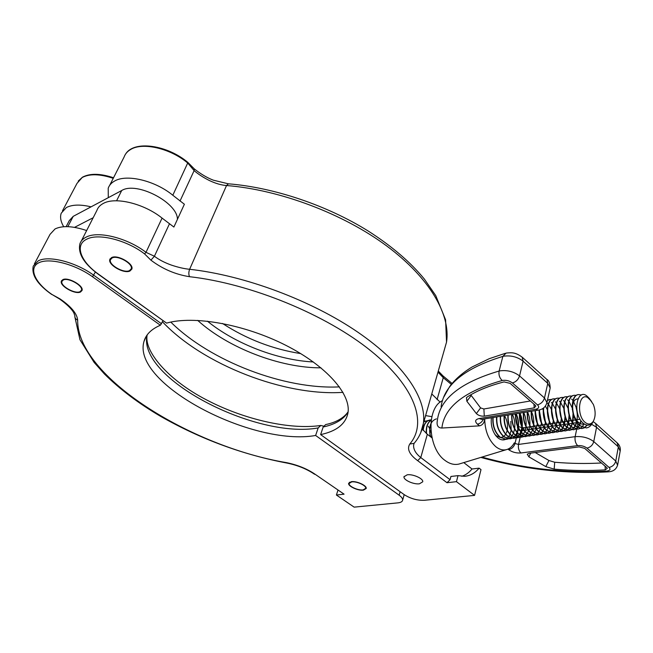 <?xml version="1.0" encoding="UTF-8"?>
<svg xmlns="http://www.w3.org/2000/svg" width="653" height="653" viewBox="0 0 653 653"><rect width="100%" height="100%" fill="white"/><g stroke="black" fill="none" stroke-linecap="round" stroke-linejoin="round"><path stroke-width="0.98" d="M407.194 474.796L404.011 476.763C403.219 479.906 413.651 484.657 419.455 483.8L422.736 481.808C423.544 478.673 412.949 473.882 407.194 474.796M111.639 257.56L109.851 259.404C107.623 264.734 123.915 274.097 129.947 271.011L131.841 269.085C134.11 263.812 117.573 254.319 111.639 257.56M81.29 241.071L96.889 210.446C97.901 207.523 99.991 205.222 103.158 203.516C115.165 196.512 144.109 203.581 162.075 218.102L173.878 227.048L184.383 204.242L172.808 195.247C155.202 180.652 126.592 173.78 114.561 181.061C111.385 182.832 109.271 185.215 108.218 188.203L108.292 197.671M414.075 443.379L413.635 444.962C413.276 449.264 415.659 453.468 420.777 457.565L450.072 479.702L446.995 482.714L417.651 460.659C409.407 454.553 406.778 449.011 409.774 444.032C427.274 423.593 416.059 387.58 371.263 351.192C326.647 314.893 251.217 283.671 189.509 276.692C175.42 274.48 162.548 268.971 150.9 260.155L144.591 253.911C126.674 240.035 98.244 232.909 86.686 239.218C74.32 244.965 80.686 261.698 98.456 274.138L98.154 274.146C83.813 263.51 77.731 253.372 79.927 243.74C80.874 240.941 82.923 238.745 86.082 237.153C98.023 230.582 127.474 237.953 146.003 252.336L154.41 256.254C158.908 259.69 164.58 262.645 171.421 265.11C178.31 267.404 184.375 268.791 189.623 269.281L226.526 185.525C221.473 185.174 215.833 183.542 209.597 180.636C203.418 177.534 198.259 174.204 194.121 170.629L187.868 163.168C170.768 148.468 142.648 141.872 130.576 149.521C127.392 151.398 125.245 153.871 124.135 156.949L109.671 185.338M458.022 475.637L464.561 476.306C470.184 475.825 475.025 473.107 479.098 468.152L481 469.638L474.568 495.39L456.455 481.661L458.022 475.637L450.921 476.461L450.072 479.702M456.455 481.661L446.995 482.714M461.769 476.29C465.654 475.017 469.074 472.592 472.021 469.001L463.785 462.602M431.984 437.877L427.331 434.261L422.14 428.997M472.021 469.001L479.098 468.152M425.764 415.651L431.853 416.638M431.911 394.094L440.171 402.166M348.106 411.814C342.907 419.455 332.924 423.12 325.692 424.556L323.17 427.005L320.623 434.596L404.24 494.664C410.508 498.655 417.21 500.533 424.336 500.288L474.568 495.39M320.623 434.596C336.434 431.266 345.535 424.132 347.918 413.194C351.445 394.73 326.99 366.186 285.704 345.257C244.508 324.296 193.704 315.285 166.58 323.113L98.154 274.146M437.077 399.66L443.256 377.687L437.975 372.128M592.72 422.369C591.136 425.772 588.982 427.625 586.255 427.935L580.321 425.78C570.591 418.516 570.159 394.69 578.721 394.567L581.472 395.041M578.289 394.632C569.808 394.975 570.347 418.622 580.003 425.829L586.394 427.919M587.267 425.152L584.37 427.829M584.223 427.903L582.003 428.539L576.068 426.401C566.339 419.169 565.939 395.408 574.518 395.285L576.273 395.408M574.085 395.351C565.596 395.702 566.094 419.267 575.75 426.442L581.692 428.588L584.051 427.87M584.206 427.788L587.014 425.119M584.133 423.903L582.068 426.964M581.929 427.103L580.133 428.441M579.986 428.515L577.783 429.143L571.84 427.013C562.119 419.814 561.743 396.134 570.338 395.996L572.085 396.118M569.914 396.061C561.4 396.42 561.874 419.912 571.53 427.062L577.929 429.135M581.162 420.981L579.619 425.168M579.497 425.389L577.848 427.601M577.709 427.739L575.93 429.045M575.783 429.119L573.587 429.747L567.645 427.625C557.923 420.45 557.58 396.844 566.192 396.706L567.922 396.82M565.767 396.771C557.246 397.138 557.686 420.548 567.335 427.666L573.277 429.788L575.62 429.094M575.766 429.013L577.538 427.65M577.676 427.503L579.309 425.217M579.431 424.989L580.925 420.671M571.661 399.065L572.95 400.55M573.163 400.844L576.648 408.452M577.489 413.096L576.934 421.92M576.836 422.295L575.424 425.846M575.301 426.058L573.66 428.229M573.522 428.36L571.75 429.65M571.604 429.723L569.424 430.343L563.482 428.229C553.752 421.087 553.45 397.563 562.078 397.408L563.784 397.514M561.645 397.473C553.107 397.848 553.524 421.185 563.172 428.27L569.114 430.384L571.44 429.698M571.587 429.617L573.35 428.27M573.489 428.131L575.113 425.895M575.236 425.666L576.623 421.985M576.713 421.585C577.668 417.226 577.481 412.647 576.158 407.847M567.547 399.758L568.763 401.138M568.975 401.424L572.183 407.896M572.632 409.472L573.342 413.447M573.473 415.12L572.771 422.687M572.673 423.054L571.261 426.515M571.138 426.727L569.506 428.85M569.367 428.98L567.604 430.254M567.457 430.327L565.286 430.931L559.343 428.833C549.622 421.716 549.344 398.265 557.989 398.11L559.678 398.208M557.556 398.175C549.002 398.559 549.385 421.814 559.033 428.874L564.984 430.98L567.294 430.294M567.441 430.221L569.196 428.899M569.334 428.76L570.951 426.564M571.073 426.344L572.461 422.744M572.559 422.369L573.04 413.578M572.306 409.447L572.199 409.039M563.466 400.444L564.608 401.726M564.821 402.003L567.922 408.035M568.306 409.251L569.334 415.022M569.408 416.328L568.632 423.446M568.534 423.797L567.122 427.176M567 427.389L565.376 429.47M565.237 429.601L563.482 430.849M563.335 430.915L561.18 431.519L555.23 429.429C545.508 422.344 545.263 398.967 553.924 398.803L555.597 398.893M553.491 398.869C544.928 399.261 545.279 422.442 554.928 429.47L560.878 431.56L563.172 430.89M563.319 430.817L565.065 429.519M565.204 429.38L566.812 427.225M566.935 427.005L568.322 423.503M568.42 423.136L569.041 415.12M559.409 401.13L560.486 402.313M560.69 402.583L563.71 408.247M564.061 409.268L565.318 416.345M565.351 417.463L564.527 424.197M564.421 424.54L563.008 427.829M562.886 428.041L561.27 430.082M561.131 430.213L559.384 431.437M559.246 431.511L557.099 432.106L551.148 430.017C545.328 424.36 542.847 416.973 543.704 407.88M543.369 408.125C542.594 417.177 545.084 424.491 550.846 430.066L556.797 432.147L559.082 431.478M559.229 431.404L560.96 430.131M561.098 429.992L562.706 427.878M562.829 427.666L564.216 424.246M564.314 423.887L565.025 416.443M564.894 414.81L564.543 412.443M555.376 401.807L556.38 402.901M556.585 403.162L559.539 408.517M559.858 409.407L561.311 417.545M561.319 418.524L560.445 424.932M560.339 425.266L558.927 428.482M558.805 428.686L557.189 430.694M557.058 430.817L555.319 432.025M555.172 432.098L553.042 432.686L547.092 430.613C541.663 425.511 539.133 418.606 539.5 409.88M539.198 409.953C538.839 418.671 541.37 425.568 546.79 430.654L552.74 432.727L555.017 432.066M551.369 402.477L552.316 403.489M552.511 403.742L555.401 408.819M555.703 409.619L557.311 418.663M557.303 419.544L556.389 425.658M556.283 425.985L554.87 429.127M554.748 429.331L553.14 431.298M553.009 431.421L551.279 432.613M551.14 432.678L549.018 433.257L543.067 431.192C537.656 426.14 535.125 419.267 535.484 410.582M535.191 410.631C534.831 419.316 537.354 426.18 542.765 431.241L548.716 433.298L550.977 432.653M547.394 403.146L548.267 404.076M548.471 404.313L551.295 409.153M551.581 409.872L553.328 419.716M553.311 420.524L552.356 426.376M552.258 426.695L550.838 429.772M550.716 429.96L549.116 431.894M548.985 432.017L547.263 433.192M547.124 433.257L545.018 433.829L539.06 431.78C533.656 426.736 531.134 419.895 531.509 411.235M531.216 411.284C530.84 419.936 533.354 426.784 538.766 431.821L544.716 433.87L546.969 433.233M545.394 406.15L547.222 409.513M547.5 410.174L549.361 420.728M549.336 421.471L548.357 427.086M548.251 427.397L546.839 430.4M546.716 430.596L545.124 432.49M544.986 432.613L543.28 433.763M543.141 433.829L541.043 434.4L535.085 432.351C529.681 427.34 527.167 420.516 527.551 411.88M527.265 411.929C526.873 420.556 529.387 427.38 534.791 432.4L540.749 434.441L542.986 433.804M542.57 408.647L543.182 409.888M543.443 410.5L545.418 421.691M545.386 422.393L544.382 427.788M544.275 428.09L542.863 431.029M542.741 431.217L541.149 433.086M541.019 433.2L539.321 434.335M539.182 434.4L537.092 434.963L531.142 432.931C525.738 427.927 523.233 421.128 523.624 412.525M523.339 412.574C522.939 421.177 525.445 427.976 530.848 432.972L536.799 435.004L539.027 434.376M539.427 410.851L541.5 422.63M541.459 423.283L540.431 428.482M540.325 428.776L538.913 431.657M538.79 431.837L537.207 433.674M537.076 433.788L535.387 434.906M535.248 434.971L533.166 435.527L527.216 433.502C521.82 428.515 519.323 421.74 519.731 413.161M519.437 413.21C519.029 421.781 521.527 428.564 526.922 433.543L533.33 435.51M531.338 435.535L529.273 436.082L523.322 434.065C517.919 429.103 515.437 422.344 515.854 413.798M515.568 413.847C515.144 422.393 517.633 429.143 523.029 434.106L528.987 436.122L531.191 435.51M531.33 435.445L533.003 434.302M533.134 434.18L534.693 432.319M534.815 432.139L536.211 429.225M536.317 428.923L537.313 423.601M537.346 422.915L535.403 411.855M535.142 411.251L534.872 410.688M531.477 411.61C533.248 415.447 533.991 419.724 533.721 424.417M533.664 425.005L532.603 429.854M532.497 430.131L531.085 432.89M530.962 433.061L529.395 434.833M529.265 434.947L527.591 436.024M527.461 436.09L525.404 436.637L519.445 434.629C514.058 429.682 511.577 422.948 512.001 414.426M511.715 414.475C511.283 422.997 513.764 429.731 519.159 434.669L525.118 436.677L527.306 436.073M527.542 412.002C529.428 415.977 530.203 420.401 529.869 425.274M529.812 425.838L528.726 430.523M528.62 430.792L527.216 433.494M527.093 433.665L525.526 435.412M525.404 435.518L523.739 436.588M523.6 436.645L521.559 437.184L515.601 435.184L516.964 432.547M507.895 415.096C507.454 423.593 509.928 430.303 515.315 435.233L521.274 437.224L523.453 436.628M523.69 412.516C525.649 416.581 526.432 421.12 526.032 426.115M525.975 426.646L524.873 431.184M524.767 431.453L523.363 434.098M523.241 434.269L521.69 435.984M521.559 436.09L519.902 437.135M519.772 437.2L517.731 437.73L511.781 435.747C506.393 430.833 503.928 424.148 504.377 415.675M504.1 415.716C503.643 424.189 506.108 430.882 511.495 435.788L517.454 437.771L519.625 437.175M519.91 413.129C521.91 417.275 522.678 421.879 522.22 426.94M522.155 427.446L521.045 431.845M520.947 432.106L519.535 434.702M519.421 434.865L517.87 436.547M517.739 436.653L516.099 437.69M515.96 437.747L513.935 438.269L507.985 436.294C502.598 431.404 500.141 424.736 500.606 416.288M500.32 416.336C499.863 424.785 502.32 431.445 507.699 436.335L513.658 438.31L515.813 437.73M515.952 437.665L517.584 436.588M517.715 436.473L519.257 434.743M519.372 434.572L520.768 431.894M520.865 431.625L521.935 426.997M521.992 426.45L520.074 414.133M516.164 413.749C518.188 417.961 518.947 422.63 518.433 427.739M517.527 432.825L518.376 428.246L517.249 432.498M517.143 432.751L515.739 435.29M515.617 435.453L514.074 437.11M513.952 437.216L512.311 438.228M512.181 438.294L510.164 438.808L504.214 436.841C498.835 431.968 496.378 425.323 496.851 416.9M496.574 416.949C496.1 425.372 498.557 432.017 503.936 436.881L509.887 438.849L512.034 438.269M512.164 438.212L513.797 437.151M513.927 437.045L515.454 435.339M517.07 432.278L518.155 427.805M518.213 427.274C518.596 422.687 517.943 418.451 516.245 414.565M512.434 414.353C514.499 418.646 515.241 423.364 514.67 428.531M514.597 428.997L513.47 433.143M513.364 433.388L511.96 435.877M511.846 436.041L510.311 437.665M510.181 437.771L508.556 438.775M508.418 438.832L506.418 439.347L500.467 437.388C495.088 432.531 492.64 425.911 493.129 417.512M492.852 417.561C492.37 425.952 494.811 432.58 500.19 437.428L506.581 439.33M504.687 439.371L502.696 439.877M431.641 437.608L431.551 435.763M431.119 432.931L430.392 430.4M429.617 428.539L428.327 426.278M547.394 400.501L549.883 399.489L551.548 399.579M549.459 399.554L547.434 400.313M515.601 435.184C510.213 430.262 507.74 423.552 508.181 415.055M430.629 436.816C429.421 432.155 429.478 428.058 430.776 424.523M436.424 418.859C430.547 420.842 428.507 426.744 430.294 436.563M426.58 433.657C426.066 427.184 427.601 422.687 431.184 420.173M431.2 420.067C427.503 422.442 425.87 426.891 426.311 433.429M423.193 430.368C423.838 424.279 426.197 420.793 430.262 419.92L431.225 419.887M431.217 419.936L430.017 419.961C426.034 420.801 423.683 424.181 422.973 430.098M424.042 421.699L428.262 420.459M428.392 420.475L430.025 420.875M428.148 420.516L424.091 421.536M424.246 420.989L425.021 421.014M425.144 421.022L426.768 421.414M424.907 421.063L424.23 421.03M593.365 404.46C595.716 410.908 595.716 416.483 593.373 421.169C591.087 424.564 588.28 424.915 584.941 422.23C576.248 415.153 578.762 392.649 587.578 397.408L590.549 400.362L593.365 404.46M593.373 421.169L593.079 421.797C590.549 425.625 587.39 426.197 583.602 423.519C571.506 414.198 577.252 386.037 587.716 396.804L588.68 397.791M591.642 401.603L589.381 398.526L587.578 397.408M584.419 424.083C579.774 424.801 576.142 421.487 573.522 414.157M572.567 408.835C572.55 402.33 574.33 399.016 577.913 398.877M351.322 481.669C356.62 480.804 367.043 485.603 366.194 488.493L363.435 490.142C358.089 490.942 347.812 486.199 348.645 483.302L351.322 481.669M62.81 279.647C68.1 276.733 84.172 285.875 82.009 290.512L80.49 292.022C75.119 294.805 59.268 285.785 61.382 281.1L62.81 279.647L62.215 280.839M34.356 263.975L50.012 234.386L55.056 228.934C62.41 225.432 72.94 225.971 86.645 230.55M91.069 206.846C80.409 204.299 72.165 204.544 66.328 207.572L61.227 213.204C59.88 217.09 60.705 221.596 63.7 226.73M162.964 320.729L160.36 325.243L92.506 276.741C74.981 264.081 49.122 257.437 38.764 262.808C28.144 267.991 34.976 282.92 52.011 294.495L60.109 298.943C71.169 306.567 77.021 313.62 77.666 320.117C76.981 376.601 191.06 446.734 286.691 462.675C297.85 465.026 307.416 468.952 315.391 474.453L344.074 494.174L315.391 474.453M147.194 334.883C143.627 351.143 168.515 380.283 206.201 399.718C243.561 419.422 290.087 430.066 320.843 425.462L318.182 427.919L315.628 435.469L399.138 495.203C401.619 497.015 402.787 498.663 402.632 500.157C402.354 501.651 400.787 502.557 397.938 502.867L354.138 507.136L336.417 495.031L344.074 494.174M337.919 490.313L336.417 495.031M320.843 425.462L323.57 426.131M300.739 353.608C272.636 349.151 246.556 339.103 222.493 323.464M315.628 435.469C252.605 446.791 131.31 383.752 144.003 341.38C145.954 334.475 151.406 329.096 160.36 325.243M93.175 217.735L74.524 227.366M177.412 219.375C177.869 202.699 136.599 181.052 121.711 190.521L73.209 216.355L69.259 220.657L66.141 226.632M491.407 417.798C490.64 424.785 492.207 430.866 496.1 436.033L497.953 437.885C500.525 439.926 503.047 440.432 505.504 439.42M496.1 436.033L494.86 434.335L496.37 435.845L500.337 437.543M516.36 437.788L515.021 443.485L514.295 442.889C512.23 446.587 509.56 448.856 506.279 449.688C502.794 450.464 499.3 449.46 495.798 446.693C488.673 440.212 484.975 430.939 484.697 418.891C484.371 422.769 482.64 425.095 479.49 425.854L441.885 428.033C438.424 427.944 436.841 425.968 437.126 422.091L437.379 420.189C440.089 398.738 460.675 382.356 499.137 371.035L499.937 370.855C507.275 369.916 513.813 371.606 519.543 375.908L523.102 361.174C517.429 356.856 510.94 355.199 503.634 356.203L502.843 356.399C464.52 368.186 443.942 384.992 441.101 406.811M460.496 463.597L458.937 464.071C454.317 465.124 449.688 463.924 445.068 460.463C427.56 448.391 426.066 407.815 442.514 400.632M514.866 413.961L515.454 415.643M515.739 416.557L517.38 425.258M517.445 426.229L517.519 428.205M579.113 446.897L584.68 448.374L606.792 467.654L607.306 468.307L605.274 469.866C588.68 470.911 571.644 470.666 554.177 469.14L545.81 466.626L528.84 456.814L527.257 454.186L529.199 453.304L579.113 446.897M505.602 439.379L506.989 438.522M507.103 438.424L508.532 436.922M508.646 436.767L509.96 434.4M510.058 434.163L511.119 430.229M511.185 429.788L510.785 421.365M500.68 437.551L503.585 436.604M503.765 436.482L505.642 434.384M506.361 433.004L507.144 430.531M507.234 430.115C508.026 425.25 507.234 420.63 504.842 416.279M534.195 407.856L535.86 406.076L535.199 405.219L510.148 383.376L504.043 381.915C489.04 385.776 476.804 390.78 467.344 396.91L466.471 397.701L466.871 401.26L476.364 413.561C478.355 415.504 481 416.361 484.289 416.141L534.195 407.856L533.95 404.134M601.421 462.977C586.214 463.834 570.64 463.581 554.707 462.242L548.936 460.512L535.207 452.537M470.748 394.828L480.584 407.905L483.889 408.982L530.334 400.975M363.101 489.913L365.713 488.354C366.513 485.62 356.669 481.09 351.657 481.898L349.126 483.449C348.343 486.183 358.056 490.672 363.101 489.913M129.449 270.644L131.229 268.832C133.375 263.845 117.76 254.882 112.145 257.935L110.463 259.682C108.349 264.718 123.752 273.558 129.449 270.644M80.009 291.687L81.445 290.259C83.478 285.875 68.304 277.239 63.3 279.99L61.945 281.361C59.945 285.794 74.932 294.315 80.009 291.687M180.016 201.042L194.121 170.629L194.259 168.874M150.9 260.155L154.41 256.254L169.429 223.865M144.591 253.911L146.003 252.336L162.075 218.102M172.808 195.247L187.95 162.483C167.756 145.252 134.306 139.864 125.596 154.059M98.456 274.138L166.58 323.113M417.651 460.659L420.777 457.565L427.331 434.261M451.329 384.397L443.256 377.687L442.889 375.818M443.436 352.987L446.538 342.099C450.823 315.219 430.213 278.333 386.788 246.018C343.396 213.792 279.966 189.762 226.526 185.525L228.411 183.811C273.958 187.476 326.827 205.287 368.039 230.925C391.571 245.936 410.345 261.992 424.377 279.084L435.755 295.597L445.599 319.823L446.538 342.099L420.671 432.906M189.509 276.692C188.578 274.505 188.619 272.032 189.623 269.281C244.924 275.468 311.718 300.535 357.934 332.246C404.207 364.031 426.833 398.877 423.405 423.242C422.165 430.956 419.063 437.657 414.092 443.354L414.655 442.685M323.17 427.005C335.324 424.377 343.633 419.357 348.098 411.961M409.774 444.032L414.092 443.354L413.635 444.971L414.092 443.354M113.247 178.318C99.942 173.894 89.592 173.625 82.205 177.502L77.005 183.379L62.41 210.96M51.709 294.283L51.767 294.503C37.499 284.479 31.328 274.995 33.262 266.057L38.192 260.874C48.616 255.111 75.879 262.098 93.803 275.28L161.593 323.823M95.387 272.064L92.506 276.741M342.98 392.347C284.708 396.379 202.846 364.733 162.483 321.807M400.134 491.717L399.138 495.203M320.974 367.835C280.398 368.023 228.158 348.033 197.679 320.386M313.342 361.966C277.876 360.211 235.251 343.878 207.393 321.17M339.429 386.878C284.839 389.71 210.364 361.329 170.8 322.092M318.182 427.919C255.968 439.469 136.918 378.063 147.113 334.989M314.599 474.282C306.837 469.009 297.703 465.287 287.198 463.116L286.691 462.675M60.109 298.943L59.496 298.96C70.263 306.632 73.389 311.75 73.969 313.22L74.834 315.742C74.72 317.799 75.658 319.252 77.666 320.117M59.496 298.96L52.011 294.495M67.83 226.664L73.209 216.355M116.577 200.781L121.711 190.521M479.49 425.854L477.474 424.205C474.576 421.43 475.106 419.553 479.082 418.565L535.778 409.227C538.954 408.46 539.517 406.999 537.46 404.836L512.409 382.952C509.552 380.813 506.287 379.973 502.622 380.413L502.222 380.503C464.348 391.261 444.236 407.105 441.885 428.033M512.409 382.952C515.943 381.932 518.319 379.581 519.543 375.908L544.488 397.979L547.777 383.384L523.102 361.174L522.155 357.134M481.898 457.1C523.869 468.65 565.4 473.311 606.506 471.099L606.923 471.058C610.114 470.519 610.816 469.303 609.045 467.409L586.941 448.089C584.378 446.195 581.284 445.37 577.652 445.624L520.931 452.97C516.303 453.28 512.213 452.178 508.654 449.672L507.977 449.117M508.654 449.672C511.805 448.929 513.919 446.864 515.021 443.485L518.531 444.432L575.146 436.661C582.419 436.122 588.631 437.763 593.757 441.583L615.763 461.059L617.607 465.23M620.162 451.101L618.35 446.881L615.763 461.059C614.775 464.569 612.538 466.683 609.045 467.409M617.109 442.824L618.35 446.881L596.556 427.274L591.651 424.336M502.222 380.503C499.537 377.997 498.508 374.838 499.137 371.035L502.843 356.399L506.083 353.11M516.45 437.396L516.743 436.171M516.784 435.992L517.462 433.11M519.796 430.621L518.09 429.739M549.997 388.853L550.185 388.013L547.777 383.384L546.953 379.515L522.351 357.313C515.095 351.951 511.519 352.653 506.385 353.044M537.46 404.836C540.986 403.897 543.329 401.611 544.488 397.979L546.928 402.566L546.741 403.391M586.941 448.089C590.451 447.305 592.72 445.134 593.757 441.583L596.556 427.274L595.593 423.405L617.33 443.02C619.566 445.117 620.554 447.599 620.285 450.456L617.722 464.593C616.587 468.976 613.616 471.384 608.8 471.817L606.506 471.099M577.652 445.624C575.489 443.33 574.656 440.342 575.146 436.661L576.681 429.217M576.689 429.152L576.828 428.49M576.877 428.254L577.056 427.372M577.097 427.152L577.823 423.626M577.897 423.275L578.068 422.426M576.436 422.671L573.097 423.16M572.314 423.283L568.869 423.789M568.216 423.887L564.682 424.409M564.151 424.491L560.511 425.03M560.111 425.087L556.397 425.642M556.07 425.691L553.442 426.074M550.969 426.442L548.438 426.817M547.883 426.899L545.337 427.282M543.035 427.625L541.329 427.878M539.109 428.205L536.709 428.564M535.811 428.695L532.84 429.135M532.554 429.176L532.138 429.241M531.844 429.282L529.003 429.698M528.726 429.747L528.187 429.821M527.893 429.87L525.192 430.27M524.914 430.311L524.269 430.409M523.975 430.449L521.682 430.792M520.931 452.97C518.776 450.799 517.976 447.95 518.531 444.432L520.204 437.241M520.31 436.816L520.588 435.616M520.629 435.437L521.314 432.515M521.38 432.229L522.759 428.572M525.575 427.478L522.955 428.368M595.381 423.217L593.161 421.626M546.749 379.328L546.953 379.515C548.904 380.446 549.981 383.278 550.185 388.013L546.928 402.566C545.761 406.909 542.847 409.439 538.203 410.141L538.456 410.1M608.253 471.858L608.114 471.866C565.996 474.102 523.575 469.287 480.845 457.418M477.474 424.205C480.069 423.609 482.077 421.903 483.506 419.087M479.082 418.565L481.775 419.373M535.778 409.227L538.203 410.141L481.539 419.406M605.078 466.16L605.274 469.866M554.707 462.242L554.177 469.14M548.936 460.512L545.81 466.626M530.742 453.109L528.84 456.814M483.889 408.982L484.289 416.141M480.584 407.905L476.364 413.561M471.164 395.547L466.871 401.26M404.011 476.763L404.125 476.355M109.851 259.404L110.202 258.694M452.088 383.474L442.954 375.875L438.285 371.035M228.338 183.811L213.368 180.187C207.189 177.836 200.838 174.073 194.308 168.915L187.95 162.483M589.381 398.526L587.814 396.902M82.613 177.11C90.114 173.192 100.423 173.412 113.532 177.763M61.668 280.537L61.382 281.1M404.207 494.639L402.632 500.157M144.003 341.38L146.378 336.075M82.482 177.183L78.205 181.101M287.198 463.116C242.875 454.733 200.675 439.143 160.597 416.345C138.558 403.391 119.826 389.253 104.39 373.94L94.122 362.415L79.968 339.756L74.809 316.689M506.279 449.688L458.937 464.071M517.747 426.213L518.278 426.507M518.547 426.638L521.861 427.601M522.596 427.682L524.22 427.682M525.861 427.429L526.334 427.364M526.628 427.315L529.387 426.899M529.665 426.858L530.277 426.768M530.571 426.719L533.215 426.327M533.501 426.278L534.244 426.172M534.538 426.123L537.076 425.74M537.362 425.699L538.243 425.568M538.537 425.519L540.953 425.16M541.247 425.111L542.259 424.964M542.561 424.915L544.863 424.572M545.157 424.523L546.308 424.352M546.61 424.303L548.798 423.977M549.091 423.936L550.389 423.74M550.691 423.691L552.756 423.381M553.05 423.34L554.495 423.12M554.797 423.071L556.74 422.785M557.033 422.736L558.625 422.499M558.935 422.45L560.747 422.173M561.049 422.132L562.788 421.871M563.098 421.822L564.788 421.569M565.09 421.52L566.975 421.242M567.286 421.193L568.853 420.956M569.155 420.907L571.195 420.605M571.506 420.556L572.942 420.336M573.244 420.295L575.44 419.961M575.758 419.912L577.056 419.716M577.366 419.675L580.027 419.275M443.852 396.983L449.574 386.715C455.01 379.344 462.569 372.741 472.241 366.904L489.293 358.677L505.242 353.33M466.952 397.195L466.471 397.701M365.713 488.354L365.99 487.416M349.224 483.114L349.518 482.192M131.229 268.832L131.873 267.469M110.79 259.004L111.451 257.641M81.445 290.259L82.033 289.059"/></g></svg>
